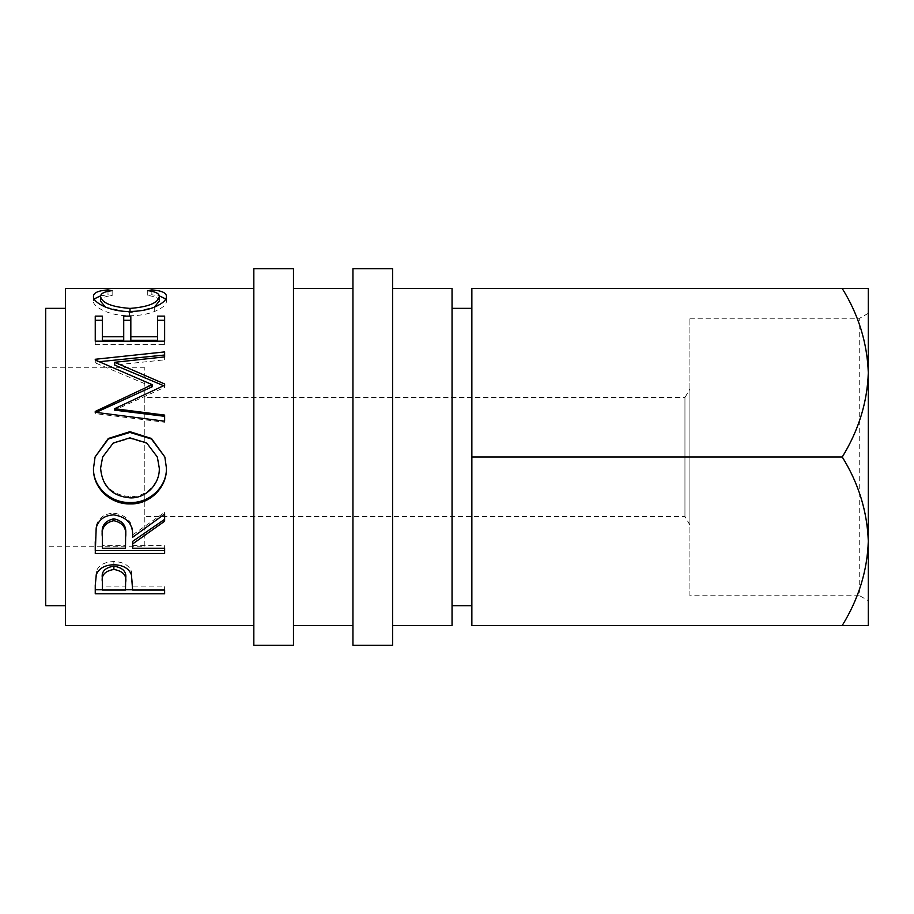 <?xml version="1.0" encoding="UTF-8"?>
<svg xmlns="http://www.w3.org/2000/svg" width="914" height="914" viewBox="0 0 914 914"><rect width="100%" height="100%" fill="white"/><g stroke="black" fill="none" stroke-linecap="round" stroke-linejoin="round"><path stroke-width="0.69" stroke-dasharray="4.57 3.43" d="M689.91 595.757L689.91 318.243L689.91 595.757L859.72 595.757L859.72 318.243L868.3 313.296L868.3 600.704L868.3 313.296M689.91 318.243L859.72 318.243L859.72 595.757L868.3 600.704M689.91 525.047L684.952 516.467L144.812 516.467L144.812 397.533L684.952 397.533L684.952 516.467L684.952 397.533L689.91 388.953L689.91 525.047L689.91 388.953M144.812 546.195L144.812 367.805L144.812 546.195L45.7 546.195L45.7 367.805L45.7 546.195M144.812 367.805L45.7 367.805M471.864 605.662L471.864 308.338L471.864 605.662M452.042 605.662L452.042 308.338L452.042 605.662M65.522 605.662L65.522 308.338L65.522 605.662M392.574 625.484L392.574 288.516L392.574 625.484M352.941 625.484L352.941 288.516L352.941 625.484M293.474 625.484L293.474 288.516L293.474 625.484M253.829 625.484L253.829 288.516L253.829 625.484M144.812 397.533L144.812 516.467M65.522 288.516L65.522 625.484M452.042 288.516L452.042 625.484M842.24 625.484C858.532 599.253 867.215 571.17 868.3 541.237L868.3 625.484L471.864 625.484L471.864 288.516L868.3 288.516L868.3 372.763C867.306 343.173 858.612 315.09 842.24 288.516M842.24 457C858.532 430.768 867.215 402.686 868.3 372.763L868.3 541.237C867.306 511.657 858.612 483.575 842.24 457L471.864 457M45.7 308.338L45.7 605.662M112.148 290.641L112.148 295.53C104.402 296.422 100.551 298.318 100.586 301.197M105.407 307.047L130.017 312.782L154.375 307.173M130.017 311.434L130.017 312.782M159.299 301.072C159.207 298.272 155.346 296.422 147.725 295.53L151.861 294.776L159.23 295.839M147.725 290.641L147.725 295.53M151.861 291.338L151.861 294.776M165.731 298.958L166.405 301.06C166.645 304.568 162.601 308.087 154.272 311.617C147.143 314.347 138.894 315.718 129.537 315.73C109.669 316.164 92.463 306.727 93.479 301.083L94.176 298.935M166.405 296.33L166.405 301.06M154.272 307.218L154.272 311.617M129.537 311.446L129.537 315.73M93.479 296.353L93.479 301.083M100.666 295.816L107.989 294.776L112.148 295.53M107.989 291.326L107.989 294.776M95.25 316.13L95.25 320.266M102.368 316.13L102.368 340.282M123.721 340.282L123.721 316.13M130.828 316.13L130.828 340.282M157.516 340.282L157.516 316.13M164.634 316.13L164.634 320.266M164.634 344.589L164.634 341.185L164.634 344.589L95.25 344.589L95.25 341.185L95.25 344.589M164.634 387.353L164.634 385.24L164.634 387.353L114.604 410.123M163.64 385.697L164.634 386.131M164.634 359.819L164.634 356.883L164.634 359.819L114.707 365.086M164.634 355.009L164.634 351.913M152.181 386.782L95.25 362.869L95.25 359.271M95.25 362.15L99.386 361.716M95.25 362.869L95.25 360.013M164.634 422.245L164.634 421.194L164.634 422.245L95.25 413.608L95.25 411.437M95.25 412.785L96.061 412.397M95.25 413.608L95.25 412.294M164.634 416.327L164.634 415.093M164.851 457L166.405 467.774M93.479 468.368L95.079 457M100.586 467.854C102.208 485.483 112.091 495.091 130.222 496.679C146.137 497.273 159.893 483.129 159.299 467.854M157.334 457L146.708 443.416L129.902 438.423L113.233 443.439L102.654 457M130.222 496.679L130.222 497.879M129.902 438.423L129.902 437.852M95.25 541.728L96.199 525.71C98.689 517.77 104.562 513.588 113.804 513.177C127.24 515.176 133.513 522.42 132.61 534.918L164.634 512.366L164.634 514.045L164.634 512.366M96.199 527.801L96.199 525.71M113.804 514.879L113.804 513.177M132.61 537.283L132.61 534.918M164.634 521.231L164.634 519.335M132.61 548.263L132.61 541.408M132.61 545.578L164.634 545.578L164.634 548.263L164.634 545.578M164.634 553.427L164.634 550.594M95.25 553.427L95.25 550.594M102.368 548.263L102.368 545.578L125.492 545.578L125.595 534.976M102.368 545.578L102.368 534.713M125.492 548.263L125.492 545.578M95.25 585.394L96.301 571.147C98.963 565.023 104.813 561.836 113.862 561.573C123.162 561.859 129.034 565.172 131.467 571.536L132.61 586.948L132.61 583.121L132.61 586.137L164.634 586.137L164.634 590.044L164.634 586.137M96.301 574.609L96.301 571.147M113.862 564.738L113.862 561.573M131.467 575.009L131.467 571.536M132.61 590.044L132.61 586.137M164.634 589.747L132.61 589.747M125.504 589.747L102.368 589.747M95.25 593.769L95.25 589.747M102.368 590.044L102.368 586.137L125.492 586.137L125.652 578.573M102.368 586.137L102.368 578.219M125.492 590.044L125.492 586.137M352.941 268.693L352.941 645.307M392.574 268.693L392.574 645.307M253.829 268.693L253.829 645.307M293.474 268.693L293.474 645.307"/><path stroke-width="1.37" d="M293.474 645.307L293.474 268.693L253.829 268.693L253.829 645.307L293.474 645.307M392.574 645.307L392.574 268.693L352.941 268.693L352.941 645.307L392.574 645.307M471.864 308.338L452.042 308.338M471.864 605.662L452.042 605.662M65.522 308.338L45.7 308.338L45.7 605.662L65.522 605.662M392.574 625.484L452.042 625.484L452.042 288.516L392.574 288.516M352.941 288.516L293.474 288.516M352.941 625.484L293.474 625.484M95.25 585.394L96.301 574.609C98.963 568.302 104.824 565.012 113.862 564.738C123.162 565.035 129.034 568.451 131.467 575.009L132.61 590.044L164.634 590.044L164.634 593.769L95.25 593.769L95.25 585.394L95.25 589.747L102.368 589.747M132.61 543.967L132.61 548.263L164.634 548.263L164.634 553.427L95.25 553.427L96.199 527.801C98.689 519.609 104.55 515.302 113.804 514.879C127.24 516.936 133.513 524.408 132.61 537.283L164.634 514.045L164.634 521.231L132.61 543.967L132.61 541.408L164.634 519.335L164.634 514.045M129.914 431.682L151.461 438.48L164.851 457L166.405 467.934C167.262 487.356 149.702 504.631 130.245 503.888C110.811 504.551 92.851 488.11 93.479 468.494L95.079 457L108.309 438.48L129.914 431.682L129.914 432.425L151.473 439.028L164.851 457M164.634 385.24L114.604 408.707L164.634 415.093L164.634 421.194L95.25 412.294L95.25 411.437L152.181 384.657L95.25 360.013L95.25 359.271L164.634 351.913L164.634 356.883L114.707 362.298L164.634 383.983L164.634 385.24M95.25 316.13L102.368 316.13L102.368 336.74L123.721 336.74L123.721 316.13L130.828 316.13L130.828 336.74L157.516 336.74L157.516 316.13L164.634 316.13L164.634 341.185L95.25 341.185L95.25 316.13M107.989 289.864L112.148 290.641C104.402 291.566 100.551 293.508 100.586 296.479C101.888 303.002 111.691 306.978 130.017 308.406C148.491 306.944 158.248 302.922 159.299 296.342C159.207 293.463 155.346 291.555 147.725 290.641L151.861 289.864C161.572 290.652 166.417 292.811 166.405 296.33C166.645 299.941 162.601 303.574 154.272 307.218C147.143 310.029 138.894 311.434 129.537 311.446C109.669 311.903 92.463 302.168 93.479 296.353C93.422 292.811 98.255 290.641 107.989 289.864L107.989 291.326M253.829 288.516L65.522 288.516L65.522 625.484L253.829 625.484M842.24 457C858.532 483.232 867.215 511.314 868.3 541.237L868.3 288.516L842.24 288.516C858.532 314.747 867.215 342.83 868.3 372.763C867.306 402.343 858.612 430.425 842.24 457L471.864 457L471.864 625.484L868.3 625.484L868.3 541.237C867.306 570.827 858.612 598.91 842.24 625.484M842.24 288.516L471.864 288.516L471.864 457M100.586 296.479L100.586 301.197L105.407 307.047M130.017 308.406L130.017 311.434M154.375 307.173L159.299 301.072L159.299 296.342M151.861 289.864L151.861 291.338M159.23 295.839L165.731 298.958M94.176 298.935L100.666 295.816M95.25 341.185L95.25 320.266L102.368 320.266M102.368 336.74L102.368 340.282L123.721 340.282L123.721 336.74M123.721 320.266L130.828 320.266M130.828 336.74L130.828 340.282L157.516 340.282L157.516 336.74M157.516 320.266L164.634 320.266L164.634 341.185M164.634 421.194L164.634 416.327L114.604 410.123L114.604 408.707M114.707 362.298L114.707 365.086L164.634 386.131L164.634 383.983M164.634 356.883L164.634 355.009L99.386 361.716M95.25 360.013L95.25 359.271M95.25 411.437L95.25 412.785L152.181 386.782L152.181 384.657M166.405 467.614C167.262 486.477 149.713 503.226 130.245 502.517C110.823 503.157 92.851 487.196 93.479 468.151M130.245 503.888L130.245 502.517M95.079 457L108.332 439.017L129.914 432.425M102.654 457L100.586 468.185C102.208 486.339 112.079 496.245 130.222 497.879C146.137 498.484 159.904 483.917 159.299 468.185L157.334 457L146.708 443.004L129.902 437.852L113.233 443.027L102.654 457L100.586 468.185M159.299 468.185L157.334 457M95.25 541.728L95.25 550.594L164.634 550.594L164.634 548.263M113.793 518.809C104.893 520.729 101.088 526.03 102.368 534.713L102.368 548.263L125.492 548.263L125.595 537.295C126.852 528.246 122.91 522.705 113.793 520.683L113.793 518.809C122.91 520.763 126.852 526.156 125.595 534.976L125.595 537.295L125.595 534.976M113.793 520.683C104.893 522.659 101.088 528.121 102.368 537.066M164.634 593.769L164.634 590.044M132.61 589.747L125.504 589.747M113.896 566.143C105.007 567.628 101.168 571.65 102.368 578.219L102.368 590.044L125.492 590.044L125.652 578.539C126.863 571.833 122.944 567.697 113.896 566.143L113.896 569.456C105.007 570.976 101.168 575.123 102.368 581.887M125.652 578.573L125.652 582.252C126.863 575.317 122.944 571.056 113.896 569.456"/></g></svg>
